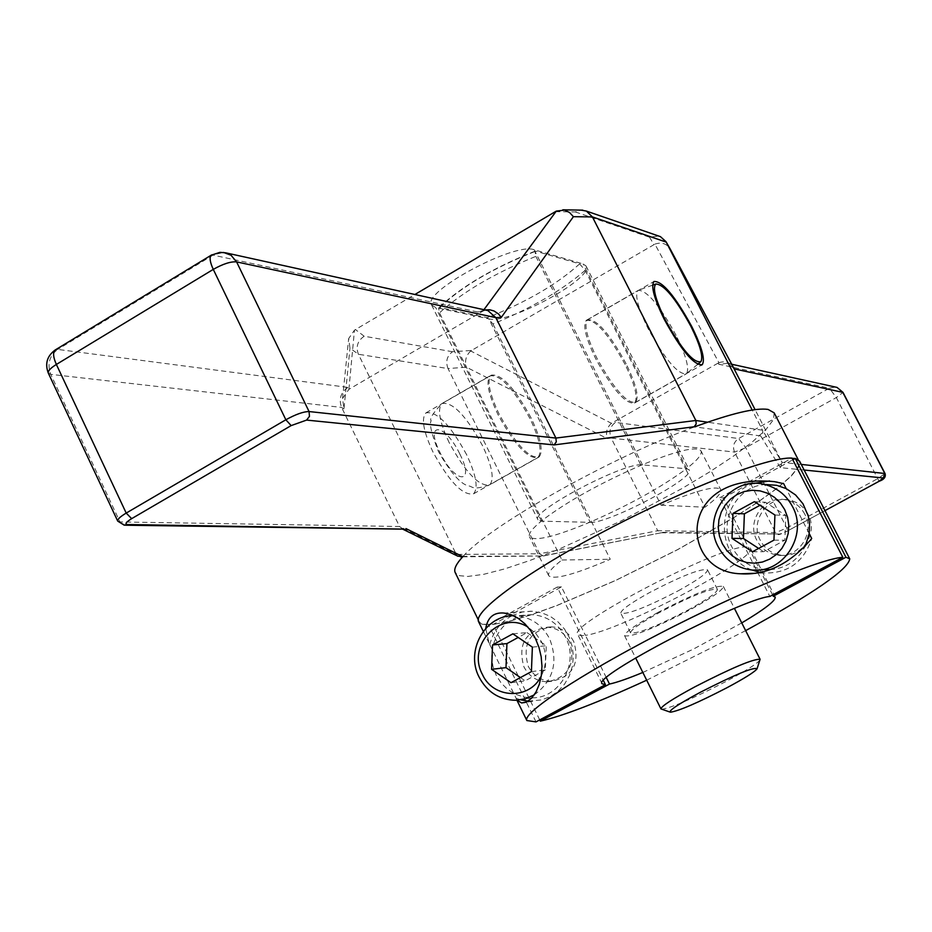<?xml version="1.0" encoding="UTF-8"?>
<svg xmlns="http://www.w3.org/2000/svg" width="932" height="932" viewBox="0 0 932 932"><rect width="100%" height="100%" fill="white"/><g stroke="black" fill="none" stroke-linecap="round" stroke-linejoin="round"><path stroke-width="0.7" stroke-dasharray="4.66 3.5" d="M759.976 660.019C757.064 663.759 745.565 670.993 725.515 681.735C692.756 698.651 671.471 707.831 661.638 709.264M657.957 612.417C635.752 624.673 624.65 632.467 624.638 635.822C632.176 637.173 653.81 628.587 689.552 610.064C711.838 597.831 723.092 589.944 723.337 586.403C716.091 584.923 694.305 593.591 657.957 612.417M687.723 610.192C707.33 599.439 717.221 592.496 717.419 589.397C711.034 588.092 691.87 595.723 659.914 612.277C640.377 623.054 630.591 629.927 630.568 632.886C637.185 634.086 656.245 626.514 687.723 610.192M678.042 590.9C697.59 580.1 707.435 573.063 707.551 569.802C701.05 568.275 681.851 575.79 649.953 592.356C630.463 603.167 620.747 610.134 620.805 613.244C627.527 614.677 646.61 607.221 678.042 590.9M606.348 677.669L585.413 635.333L581.265 635.717L577.758 634.471C566.376 626.013 715.368 547.736 744.738 546.944L748.245 546.933L750.33 548.063C759.137 557.709 620.095 631.081 585.413 635.333L561.46 586.904L493.494 624.254L483.976 624.3L480.597 623.124L479.118 621.528C473.095 611.485 528.397 571.048 607.384 529.737C686.22 488.38 768.469 456.936 791.454 458.346L792.083 458.369M561.46 586.904L557.231 587.078L603.435 680.558M772.616 594.966L723.383 497.933L719.784 497.735L769.844 596.445M585.18 270.35C562.066 290.33 531.333 308.212 492.981 323.987L487.273 317.684L439.694 307.537L438.576 307.875L439.496 312.837C462.458 292.042 494.577 273.216 535.842 256.358L534.968 251.209L535.725 251.186L579.634 263.861L585.18 270.35L685.801 469.227C697.287 460.385 702.355 454.268 701.015 450.878C696.542 445.857 676.527 450.669 640.995 465.301C599.684 483.393 566.784 501.742 542.296 520.336C532.428 528.304 528.153 533.78 529.481 536.774C534.77 541.748 555.425 536.681 591.447 521.559C629.822 504.678 661.266 487.238 685.801 469.227L705.011 507.206C716.638 498.562 721.857 492.702 720.669 489.615L701.015 450.878M492.981 323.987L610.25 559.27C574.252 574.648 553.736 580.135 548.727 575.72C547.527 572.982 551.93 567.739 561.938 559.992L439.496 312.837M535.842 256.358L661.091 505.237C696.588 490.325 716.452 485.118 720.669 489.615M719.784 497.735L791.932 458.078M723.383 497.933L792.817 459.791M557.231 587.078L488.554 624.824L481.937 624.184L478.617 621.772M804.852 514.301C800.658 506.542 794.355 501.742 785.956 499.89C764.683 494.764 745.938 520.941 756.866 540.362C761.409 548.738 768.283 553.655 777.498 555.111C798.235 558.711 815.465 533.104 804.852 514.301M808.114 514.429C803.943 506.717 797.664 501.94 789.299 500.088C768.108 494.974 749.433 521.046 760.314 540.385C764.846 548.715 771.696 553.62 780.876 555.076C801.532 558.652 818.692 533.151 808.114 514.429M794.775 458.719L799.05 461.317L797.99 467.549L790.348 476.776L776.647 488.519L757.599 502.255L734.101 517.4L677.611 549.6L615.551 580.438L556.754 605.532L531.31 614.701L509.897 621.05L493.04 624.498L509.501 621.283L530.984 614.91L556.497 605.718L615.481 580.543L677.727 549.612L734.381 517.33L757.961 502.127L777.055 488.345L790.814 476.567L798.479 467.316L799.539 461.06M774.189 412.864L773.385 419.773L765.824 429.71L752.066 442.164L732.855 456.552L709.066 472.268L681.711 488.694L620.619 521.198L558.548 549.356L530.017 560.435L504.666 568.904L483.557 574.357L467.678 576.465L459.394 575.65L455.212 572.597M463.134 556.334C489.964 525.462 611.299 457.181 694.655 426.856M661.091 505.237L705.011 507.206M625.081 364.424C608.41 334.017 595.49 319.303 586.333 320.305C582.593 325.21 585.715 338.013 595.688 358.703C612.615 389.471 625.57 404.255 634.541 403.055C638.269 397.941 635.123 385.067 625.081 364.424M676.096 335.38C659.821 305.638 647.239 290.609 638.35 290.271L638.001 290.528C634.645 295.223 638.036 307.956 648.159 328.705C665.192 359.635 677.925 374.664 686.348 373.802L686.663 373.487C689.47 368.07 685.952 355.372 676.096 335.38M531.089 417.944C514.592 387.817 501.276 373.557 491.129 375.177C486.702 380.442 489.347 393.374 499.051 413.948C515.78 444.413 529.12 458.742 539.092 456.96C543.519 451.472 540.851 438.471 531.089 417.944M561.938 559.992L610.25 559.27M539.721 719.912L493.04 624.498M573.774 641.647C568.846 632.502 561.448 627.562 551.581 626.852C529.772 630.661 522.002 643.826 528.269 666.345C533.465 675.98 541.282 680.931 551.732 681.222C572.761 676.702 580.112 663.502 573.774 641.647M569.592 642.055C564.641 632.875 557.22 627.923 547.317 627.201C525.427 631.022 517.621 644.245 523.912 666.858C529.131 676.539 536.972 681.513 547.457 681.805C568.567 677.261 575.953 664.015 569.592 642.055M536.005 721.892L488.554 624.824M517.097 700.235L489.079 643.173L485.735 628.378M809.186 533.57L786.189 488.601M745.658 630.638L646.692 680.197M642.835 672.45L693.093 649.266L741.756 622.914M766.174 484.512C737.212 485.118 717.558 520.976 731.83 546.863C738.878 559.864 749.573 567.402 763.914 569.464L750.842 569.86M770.123 569.673C785.979 568.38 797.722 560.505 805.365 546.024M783.672 483.685L777.684 481.926L769.552 480.947M753.825 483.475C715.648 495.16 714.238 556.486 751.868 569.953M760.302 572.469L763.751 572.982C787.878 573.681 803.862 562.182 811.714 538.51M565.584 637.255C558.163 623.438 547.037 615.901 532.195 614.666C510.515 615.539 497.175 627.108 492.143 649.383L491.688 656.885L492.923 666.217L496.104 675.048L501.067 682.911L507.567 689.412L514.895 694.037L524.134 697.148L532.405 697.835C560.074 698.126 579.424 662.978 565.584 637.255M516.002 698.243L520.697 699.839M528.095 701.155L541.841 699.897L550.474 696.449L558.186 691.09L564.606 684.053L569.417 675.688L572.388 666.38L573.378 656.594L572.33 646.796L569.312 637.441L564.454 628.995L558 621.854L550.253 616.355L541.608 612.767L530.995 611.194L522.316 612.021L512.682 615.341M511.785 615.807C500.519 622.017 493.191 631.605 489.789 644.571M534.234 694.899C553.433 680.698 558.559 661.988 549.6 638.746C542.063 624.696 530.774 617.042 515.722 615.784L513.555 615.737M541.259 676.015C546.769 664.831 546.921 653.507 541.69 642.043L535.877 633.527L528.013 627.154M754.372 501.672L765.51 502.278L759.976 505.307M774.923 515.012L785.793 515.431L765.51 502.278M773.956 540.129L784.849 540.199L785.793 515.431M752.45 551.779L763.623 551.686L784.849 540.199M758.636 548.424L763.623 551.686M512.891 633.818L527.023 632.618L518.192 637.453M532.37 647.123L546.269 645.748L527.023 632.618M531.415 671.611L545.325 669.898L546.269 645.748M510.981 682.69L525.147 680.826L545.325 669.898M520.417 677.576L525.147 680.826M590.236 522.328C607.909 524.075 695.854 477.592 689.214 469.914L686.768 468.796L642.486 464.882C625.325 461.48 529.83 511.738 537.962 519.811L541.539 521.174L590.236 522.328L488.834 318.861C508.383 324.79 594.756 277.899 586.007 265.97L583.117 263.931L534.199 249.764C514.895 241.679 421.194 292.205 431.586 304.974L435.733 307.572L488.834 318.861M529.97 418.538C513.532 388.504 500.251 374.291 490.115 375.911C485.7 381.176 488.321 394.061 497.991 414.589C514.674 444.96 527.99 459.255 537.939 457.449C542.366 451.985 539.71 439.019 529.97 418.538M626.141 363.795C609.505 333.47 596.62 318.791 587.498 319.781C583.782 324.674 586.904 337.431 596.853 358.074C613.745 388.749 626.654 403.498 635.589 402.321C639.294 397.23 636.148 384.38 626.141 363.795M733.95 368.42L727.682 363.352L718.712 364.214L718.048 363.142L718.933 362.699L654.916 244.126L471.534 350.455L452.486 351.737C446.882 356.024 445.403 361.639 448.047 368.583L358.412 354.265L349.966 348.114L348.673 338.549L354.475 330.149L414.868 294.512M452.486 351.737L364.179 336.231C357.573 340.762 355.651 346.774 358.412 354.265L456.307 554.447L539.57 553.759L448.047 368.583L466.35 367.161L607.28 438.588L611.194 438.075C608.678 431.574 610.099 426.355 615.458 422.417L738.633 438.541L829.387 388.19L718.712 364.214M483.929 309.704L482.893 311.125L348.894 389.343L342.557 398.477L343.978 408.903L349.966 348.114M403.172 529.131L399.537 526.498L341.613 407.424C338.561 399.094 340.693 392.419 348.009 387.409L349.943 388.702M457.88 556.206L456.307 554.447L399.537 526.498L119.983 521.943L50.736 374.349C47.043 364.062 49.373 355.756 57.749 349.418L348.009 387.409M462.167 556.346L543.379 555.973L539.57 553.759L657.724 530.716L611.194 438.075L734.579 452.102L745.775 447.686L836.354 397.556L843.006 392.407M544.742 555.519L661.324 532.766L657.724 530.716L775.61 532.65L786.771 528.013L878.189 478.396L885.039 473.514M804.141 470.031L780.387 467.643L782.076 462.354L755.071 409.626M780.387 467.643L760.663 435.943L762.76 433.438L762.702 430.619L752.194 410.033M48.324 373.138L50.736 374.349L341.613 407.424L343.978 408.903M55.757 349.64L57.749 349.418L213.579 254.774L223.575 252.444M485.444 310.041L477.3 311.905L211.785 254.844M482.893 311.125L485.654 310.088M555.321 211.669L575.335 211.948L580.974 210.108M575.335 211.948L649.522 237.206L658.609 236.017M654.916 244.126C661.475 241.959 666.52 243.485 670.05 248.716M471.534 350.455L470.718 350.991L611.45 423.314L615.458 422.417M718.048 363.142L612.231 422.802M470.718 350.991C465.988 355.453 464.532 360.835 466.35 367.161M611.45 423.314C606.86 427.462 605.474 432.553 607.28 438.588M466.594 454.63C450.284 424.782 436.735 410.872 425.947 412.888C421.078 418.398 423.384 431.376 432.879 451.81C449.422 481.984 462.994 495.975 473.596 493.785C478.489 488.077 476.147 475.029 466.594 454.63M718.933 362.699C725.073 360.707 729.826 362.187 733.204 367.15L733.204 367.15M734.579 452.102C732.366 446.475 733.717 441.954 738.633 438.541L745.775 447.686L786.771 528.013L787.552 530.925L824.983 510.631L787.552 530.925C781.284 534.036 778.138 535.201 778.115 534.42L775.61 532.65L734.579 452.102M879.051 481.308L836.354 397.556L829.387 388.19L835.305 387.025M449.108 442.502C439.555 421.975 437.155 408.985 441.931 403.533C452.579 401.599 466.105 415.625 482.485 445.601C492.119 466.082 494.543 479.153 489.754 484.815C479.281 486.912 465.744 472.804 449.108 442.502M459.849 454.07C475.704 485.141 455.154 484.127 439.951 452.404C424.013 420.693 445.181 423.163 459.849 454.07M579.634 263.861C557.301 284.155 526.51 302.096 487.273 317.684M439.694 307.537C461.736 286.543 493.739 267.752 535.725 251.186M760.663 435.943L694.119 426.774M662.605 532.335L780.002 534.048L787.447 530.96M686.768 468.796L583.117 263.931M541.539 521.174L435.733 307.572M642.486 464.882L534.199 249.764M364.179 336.231L355.442 329.567M649.522 237.206L653.961 244.603M348.894 389.343L354.475 330.149M481.844 311.707L477.3 311.905M125.389 525.217L117.723 521.105M780.002 534.048L660.497 532.755M801.264 464.416L782.076 462.354L762.504 430.188L707.586 422.208M624.638 635.822L635.624 657.934M717.419 589.397L707.551 569.802M630.568 632.886L620.805 613.244M789.299 500.088L785.956 499.89M780.876 555.076L777.498 555.111M799.05 461.317L798.153 459.569M479.118 621.528L478.256 619.768M548.727 575.72L529.481 536.774M586.333 320.305L638.001 290.528M539.092 456.96L489.754 484.815C471.813 490.978 472.629 486.166 468.586 485.922C460.711 484.221 450.704 472.827 438.541 451.764C431.586 434.079 429.128 423.734 431.178 420.728C429.291 418.957 432.867 413.226 441.931 403.533L491.129 375.177M634.541 403.055L686.348 373.802M700.911 361.674L700.293 362.187M697.66 364.365L686.663 373.487M652.656 285.157L638.35 290.271M534.968 251.209C493.622 267.577 461.491 286.462 438.576 307.875M551.581 626.852L547.317 627.201M551.732 681.222L547.457 681.805M516.945 700.247L516.316 698.942M489.079 643.173L483.289 631.325M775.214 597.086L750.33 548.063M602.119 683.773L577.758 634.471M532.195 614.666L515.722 615.784M532.405 697.835L515.932 700.282M777.684 481.926L774.457 481.658M763.751 572.982L756.015 573.25M532.452 611.241L504.107 613.058M532.685 701.272L525.928 702.297M723.337 586.403L734.451 608.445M586.007 265.97L689.214 469.914M431.586 304.974L537.962 519.811M401.238 528.432L402.636 529.12M459.779 556.847L460.618 556.835M462.691 556.812L542.61 555.973M543.403 555.961L661.336 532.755M587.498 319.781L653.949 281.487M425.947 412.888L490.115 375.911M635.589 402.321L701.458 365.123M473.596 493.785L537.939 457.449M342.557 398.477L348.673 338.549M731.643 364.226L727.682 363.352"/><path stroke-width="1.4" d="M726.68 687.874C697.765 702.798 679.02 710.906 670.457 712.199C668.267 710.86 678.112 704.277 700.002 692.464C735.08 674.547 754.093 666.671 757.052 668.838C754.501 672.065 744.377 678.414 726.68 687.874M670.003 712.06L660.963 708.926C661.301 706.211 672.683 698.814 695.086 686.733C731.667 667.941 753.336 658.784 760.104 659.285L757.192 668.384M792.083 458.369L795.252 458.451L799.539 461.06L849.739 558.862C848.306 569.417 813.613 593.346 745.658 630.638M792.817 459.791L794.775 458.719M842.831 557.301L769.844 596.445C741.255 598.961 591.564 677.04 602.119 683.773L605.451 684.647L536.005 721.892L526.86 720.541C522.141 713.225 579.331 675.141 659.274 633.807C739.088 592.449 821.069 558.618 842.831 557.301L791.932 458.078C768.9 456.645 686.395 488.193 607.303 529.679C528.06 571.13 472.571 611.695 478.617 621.772L483.289 631.325M741.756 622.914C764.613 609.26 775.762 600.651 775.214 597.086L773.257 596.224L845.941 557.243L795.252 458.451M773.257 596.224L772.616 594.966M694.655 426.856C731.387 413.377 755.864 407.564 768.061 409.428L774.189 412.864L798.153 459.569M478.256 619.768L455.212 572.597C453.581 569.196 456.214 563.778 463.134 556.334M665.25 319.746C681.618 349.337 693.513 363.317 700.911 361.674C703.427 356.7 700.072 344.887 690.845 326.235C675.642 298.45 663.98 284.377 655.86 284.004C652.342 287.813 655.476 299.731 665.25 319.746M646.692 680.197C598.158 702.425 562.707 716.079 540.327 721.147L609.505 684.053L606.348 677.669M540.327 721.147L539.721 719.912M605.451 684.647L603.435 680.558M485.735 628.378C487.716 617.264 493.832 612.161 504.107 613.058L511.249 614.759L518.274 618.405L524.832 623.741L530.634 630.533L535.422 638.525L538.976 647.379L541.177 656.745L541.97 666.252L541.329 675.56L539.313 684.298L536.005 692.033L531.613 698.173L526.592 702.006L521.594 702.961L517.097 700.235M811.714 538.51L809.186 533.57L809.558 523.854L808.312 516.177L802.976 503.769L795.59 494.985L786.189 488.601L783.672 483.685L774.457 481.658C676.213 471.837 679.078 572.283 740.695 573.786C766.815 575.417 790.487 563.65 811.714 538.51M845.941 557.243L849.739 558.862M609.505 684.053C616.902 682.457 628.005 678.589 642.835 672.45M786.189 488.601L776.787 485.339L766.174 484.512M763.914 569.464L770.123 569.673M805.365 546.024L809.186 533.57M769.552 480.947L753.825 483.475M751.868 569.953L760.302 572.469M520.697 699.839L528.095 701.155M512.682 615.341L511.785 615.807M792.445 506.495C786.095 494.729 776.589 487.343 763.925 484.337C730.863 475.774 701.295 516.573 718.281 546.886C725.434 560.097 736.292 567.763 750.842 569.86C782.659 574.869 808.731 535.399 792.445 506.495M513.555 615.737C485.129 614.98 465.138 650.804 479.118 677.121C487.261 692.29 499.529 700.002 515.932 700.282L525.403 698.779L534.234 694.899M528.013 627.154C500.717 609.33 466.384 645.095 482.368 674.36C493.179 699 529.586 700.2 541.259 676.015M784.732 509.664L780.27 502.896L774.469 497.339L767.607 493.261L760.058 490.873L752.182 490.279L744.377 491.513L737.037 494.508L730.537 499.109L725.178 505.086L721.24 512.146L718.91 519.916L718.304 528.036L719.457 536.086L722.3 543.671L726.704 550.416L732.459 555.985L739.262 560.097L746.788 562.544L754.652 563.196L762.481 562.019L769.855 559.06L776.414 554.482L781.832 548.494L785.827 541.41L788.181 533.582L788.798 525.403L787.622 517.295L784.732 509.664M732.971 513.381L732.004 538.381L752.45 551.779L773.956 540.129L774.923 515.012L754.372 501.672L732.971 513.381L744.377 513.823L743.433 538.475L758.636 548.424M492.55 644.956L491.595 669.327L510.981 682.69L531.415 671.611L532.37 647.123L512.891 633.818L492.55 644.956L506.926 643.604L505.994 667.65L520.417 677.576M732.004 538.381L743.433 538.475M759.976 505.307L744.377 513.823M491.595 669.327L505.994 667.65M518.192 637.453L506.926 643.604M485.654 310.088L490.011 309.855L494.018 310.973L498.492 313.956L501.288 317.369L573.401 216.69L569.545 212.496L564.559 210.119L556.288 211.11L414.868 294.512M707.586 422.208L695.854 420.495L696.192 424.025L694.119 426.774L554.051 444.925L306.605 420.087L291.145 425.598L131.668 518.646C125.995 522.165 124.608 524.122 127.498 524.53L403.172 529.131M405.968 528.595L462.167 556.346L457.88 556.206M554.051 444.925L556.276 441.919L555.903 438.063L495.836 317.637L487.902 310.577L485.444 310.041M580.974 210.108L586.379 211.075L592.414 216.911L695.854 420.495L555.903 438.063L309.063 411.548C303.471 411.583 295.724 414.332 285.856 419.773L126.204 513.078L56.363 364.447C50.41 368.175 47.73 371.076 48.324 373.138L117.723 521.105L124.247 525.194L127.498 524.53M306.605 420.087L309.459 416.348L309.063 411.548L236.6 261.892C230.798 261.391 223.016 263.896 213.277 269.383L56.363 364.447C53.194 357.282 52.763 352.494 55.046 350.071L55.757 349.64M501.288 317.369L495.836 317.637L236.6 261.892L231.043 255.251L223.575 252.444M658.609 236.017L660.427 236.635L665.972 241.644L670.283 249.135L665.972 241.644M879.051 481.308L824.983 510.631L879.086 481.285C884.072 479.572 886.052 476.986 885.039 473.514L843.006 392.407L734.206 368.897L670.283 249.135M755.071 409.626L733.449 367.616M752.194 410.033L666.217 242.099L592.414 216.911L573.401 216.69M691.73 326.456C674.954 295.922 662.361 280.94 653.949 281.487C650.711 286.112 654.171 298.788 664.318 319.501C681.339 350.397 693.967 365.461 702.204 364.703C705.419 359.868 701.924 347.123 691.73 326.456M878.993 481.308L883.385 477.976L804.141 470.031M556.288 211.11L483.929 309.704M885.039 473.514L801.264 464.416M883.385 477.976L884.783 473.386L842.726 392.232L837.064 387.421L835.305 387.025M291.145 425.598L285.856 419.773L213.277 269.383C209.968 262.148 209.257 257.43 211.168 255.217L211.785 254.844M131.668 518.646L126.204 513.078C120.135 516.724 117.304 519.404 117.723 521.105M635.624 657.934L660.963 708.926M700.293 362.187L697.66 364.365M655.86 284.004L652.656 285.157M526.86 720.541L516.945 700.247M776.787 485.339L763.925 484.337M756.015 573.25L740.695 573.786M525.928 702.297L521.594 702.961M734.451 608.445L760.104 659.285M125.389 525.217L403.207 529.131M402.636 529.12L457.857 556.194M460.618 556.835L462.691 556.812M487.902 310.577L225.719 252.828L219.929 252.351L211.168 255.217L55.046 350.071C47.043 356.106 44.794 363.795 48.324 373.138M488.997 309.773L485.024 309.948M562.788 209.828L582.803 210.143M586.379 211.075L660.427 236.635M701.458 365.123L702.204 364.703M733.368 367.441L670.19 248.96M843.006 392.407L837.064 387.421L731.643 364.226"/></g></svg>
